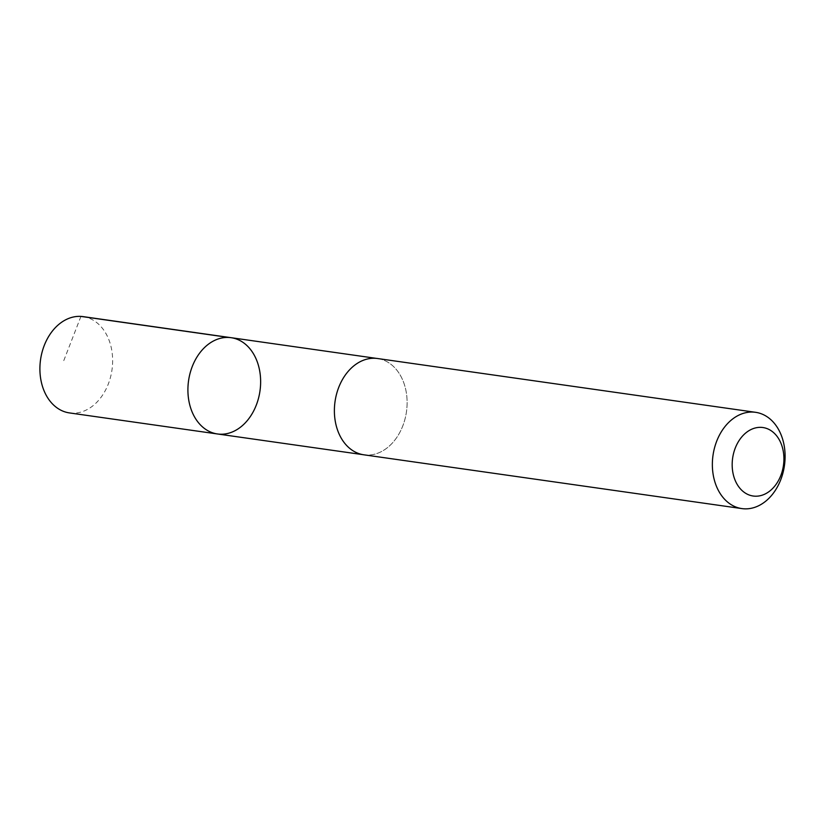 <?xml version="1.0" encoding="UTF-8"?>
<svg xmlns="http://www.w3.org/2000/svg" width="825" height="825" viewBox="0 0 825 825"><rect width="100%" height="100%" fill="white"/><g stroke="black" fill="none" stroke-linecap="round" stroke-linejoin="round"><path stroke-width="0.62" stroke-dasharray="4.12 3.09" d="M69.424 412.912A48.623 36.083 98.1 0 0 109.704 380.005A48.623 36.083 98.1 0 0 97.391 323.132A48.623 36.083 98.1 0 0 83.119 316.625M349.635 448.284A48.613 36.063 98.1 0 0 363.907 454.792A48.613 36.063 98.1 0 0 404.178 421.905A48.613 36.063 98.1 0 0 391.875 365.052A48.613 36.063 98.1 0 0 377.603 358.545A48.613 36.063 98.1 0 0 337.332 391.432A48.613 36.063 98.1 0 0 349.635 448.284M231.124 337.693A48.613 36.073 -81.9 0 1 259.988 390.906A48.613 36.073 -81.9 0 1 217.429 433.96M363.897 454.812A48.623 36.083 98.1 0 0 404.188 421.915A48.623 36.083 98.1 0 0 391.875 365.042A48.623 36.083 98.1 0 0 377.603 358.524M80.933 316.408L62.906 362.866M377.603 358.545L376.716 358.421M363.907 454.792L363.021 454.668"/><path stroke-width="1.24" d="M203.156 427.453A48.613 36.073 -81.9 0 1 190.843 370.59A48.613 36.073 -81.9 0 1 231.124 337.693A48.613 36.073 -81.9 0 1 259.988 390.906A48.613 36.073 -81.9 0 1 217.429 433.96A48.613 36.073 -81.9 0 1 203.156 427.453A48.613 36.073 -81.9 0 1 190.843 370.59A48.613 36.073 -81.9 0 1 231.124 337.693L83.119 316.625A48.623 36.083 98.1 0 0 42.838 349.522A48.623 36.083 98.1 0 0 55.141 406.395A48.623 36.083 98.1 0 0 69.424 412.912L217.429 433.96A48.613 36.073 -81.9 0 1 203.156 427.453M755.576 412.314L377.603 358.524A48.623 36.083 98.1 0 0 335.032 401.589A48.623 36.083 98.1 0 0 363.897 454.812L741.881 508.592A48.623 36.083 98.1 0 0 782.162 475.695A48.623 36.083 98.1 0 0 769.859 418.822A48.623 36.083 98.1 0 0 755.576 412.314A48.623 36.083 98.1 0 0 713.006 455.369A48.623 36.083 98.1 0 0 741.881 508.592M773.077 432.166A34.588 25.668 98.1 0 0 732.291 461.371A34.588 25.668 98.1 0 0 768.766 491.803A34.588 25.668 98.1 0 0 773.077 432.166M228.927 337.477L80.933 316.408M376.716 358.421L231.124 337.693M363.021 454.668L217.429 433.96"/></g></svg>
